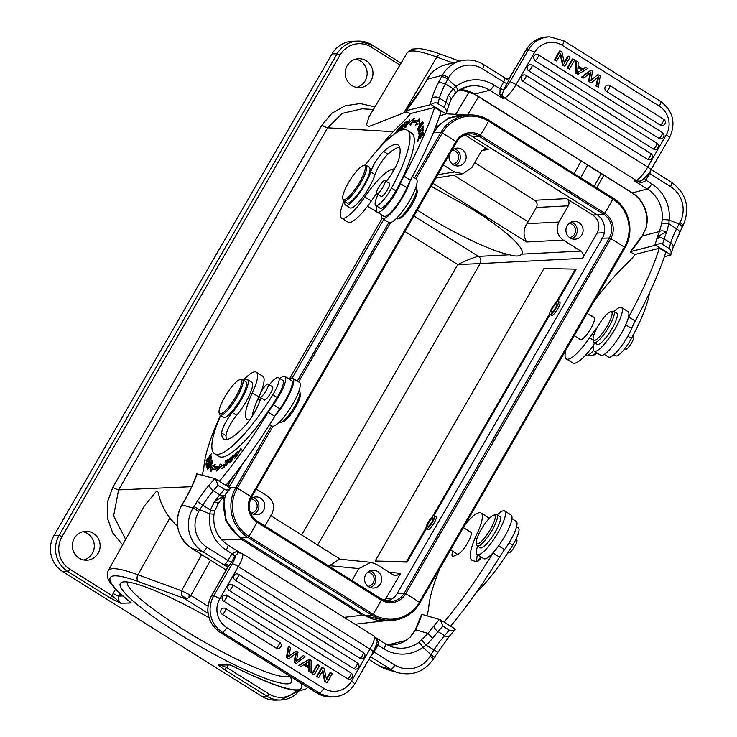 <?xml version="1.0" encoding="UTF-8"?>
<svg xmlns="http://www.w3.org/2000/svg" width="737" height="737" viewBox="0 0 737 737"><rect width="100%" height="100%" fill="white"/><g stroke="black" fill="none" stroke-linecap="round" stroke-linejoin="round"><path stroke-width="1.11" d="M373.41 651.572L373.917 651.886L377.722 645.594L376.414 644.728M377.722 645.594L377.98 645.151L376.017 643.88M375.538 637.56L385.405 643.742A5.518 1.29 -57.9 0 1 385.479 643.769A5.518 1.29 -57.9 0 1 383.839 648.818L377.98 645.151C378.855 643.834 378.569 642.038 377.123 639.762L376.579 639.652M377.123 639.762L376.165 638.564M226.876 566.642L223.845 564.791L226.093 564.8C227.715 564.468 228.304 565.141 227.871 566.827L227.401 567.582M227.77 544.975A5.518 1.29 122.1 0 1 227.853 545.012C217.286 537.734 212.671 527.471 214.006 514.223L209.824 513.809A36.786 35.689 106.2 0 0 226.204 550.06L232.063 553.727L236.384 551.58L238.502 552.75L235.287 555.707L232.063 553.727L231.786 554.16L235.121 555.993A9.986 2.331 122.1 0 1 232.256 563.805L213.721 595.911L211.537 595.966L227.346 567.73M226.093 564.8L226.738 566.523M227.871 566.827L227.724 567.168A8.669 2.027 -57.9 0 0 231.307 562.294L235.287 555.707M181.873 504.891L185.991 498.101L180.731 506.973L182.067 504.873L193.066 508.069L198.898 511.285A26.274 25.491 -73.8 0 0 206.977 547.287A5.518 1.29 122.1 0 1 202.841 551.626L191.841 548.439L226.323 570.042L211.307 596.058A5.518 0.82 30 0 1 211.537 595.966A26.541 25.5 88.5 0 0 208.654 616.021A26.541 25.5 88.5 0 0 220.28 632.392L317.288 693.176L319.471 693.121L222.463 632.337A26.541 25.5 -91.5 0 1 213.721 595.911A5.518 0.82 30 0 1 219.792 598.72A21.023 20.203 -91.5 0 0 226.72 627.574L323.727 688.349A21.023 20.203 -91.5 0 0 351.438 681.2A5.518 0.82 30 0 1 354.69 684C349.716 692.08 342.576 696.382 333.271 696.916A26.541 25.5 -91.5 0 1 319.471 693.121A5.518 1.29 -57.9 0 0 323.727 688.349M437.557 651.95L426.152 645.244L423.02 647.39L431.025 654.732L430.15 656.179L433.586 658.666L434.462 657.22L431.025 654.732L433.964 650.006A36.528 8.531 122.1 0 1 444.577 635.644A5.518 2.93 40.7 0 0 449.45 636.114L455.291 629.177M383.839 648.818A36.786 35.689 106.2 0 0 423.02 647.39A5.518 0.838 -125.6 0 0 418.708 642.517L428.031 633.387L432.711 638.343L426.152 645.244L421.711 640.158M410.491 636.906L405.811 640.481L410.491 636.906L415.53 629.757L428.031 633.387A42.046 9.811 -57.9 0 1 434.222 625.593A5.518 2.93 -139.3 0 0 438.082 631.572A36.528 8.531 -57.9 0 0 432.711 638.343M440.311 619.725L455.309 629.122C453.117 630.983 451.099 631.314 449.257 630.126L442.753 626.054L440.311 619.725L421.628 614.262L415.115 630.19A5.518 2.229 26 0 1 415.53 629.757A52.557 12.271 -57.9 0 0 421.942 614.299M450.611 626.183A157.663 36.804 -57.9 0 0 499.52 557.108A26.274 6.136 122.1 0 1 504.569 549.581A23.123 5.399 -57.9 0 0 509.304 542.478A23.123 5.399 -57.9 0 0 516.204 521.317L511.957 518.655M476.922 561.732A47.297 11.046 122.1 0 1 477.383 554.675M488.714 518.995A36.786 8.586 -57.9 0 0 487.553 517.052L481.058 512.98A36.786 8.586 122.1 0 1 477.069 533.662A47.297 11.046 -57.9 0 0 471.938 560.249A47.297 11.046 -57.9 0 0 472.61 560.544L476.664 561.723A7.886 1.843 -57.9 0 0 481.464 557.227A19.973 4.662 -57.9 0 1 480.588 558.434M497.134 514.96A25.749 6.016 122.1 0 1 504.615 510.953A25.749 6.016 122.1 0 1 496.922 534.518A25.749 6.016 122.1 0 1 477.263 554.602L483.758 558.674A25.749 6.016 -57.9 0 0 493.495 552.289A26.274 6.136 -57.9 0 0 493.025 553.036A157.663 36.804 122.1 0 1 444.116 622.111M426.935 615.745A52.557 12.271 -57.9 0 0 428.722 607.325A120.877 28.218 122.1 0 1 440.109 567.941M465.416 524.099A36.786 8.586 122.1 0 1 481.058 512.98M452.813 551.368A13.137 3.068 -57.9 0 0 452.454 556.223A13.137 3.068 -57.9 0 0 453.697 556.14L457.87 554.288A13.137 3.068 -57.9 0 0 458.626 553.856A12.879 3.003 -57.9 0 0 467.802 542.598A12.879 3.003 -57.9 0 0 470.805 532.252A12.879 3.003 -57.9 0 0 470.722 532.206M493.495 552.289A25.749 6.016 -57.9 0 0 503.417 538.59A25.749 6.016 -57.9 0 0 511.109 515.025L504.615 510.953M477.263 554.602A25.749 6.016 122.1 0 1 477.604 546.126M477.272 545.924L480.303 547.821A18.397 4.293 -57.9 0 0 492.076 537.015A18.397 4.293 -57.9 0 0 500.487 518.203A18.397 4.293 -57.9 0 0 499.833 516.646L496.802 514.748A18.397 4.293 122.1 0 1 497.457 516.305A18.397 4.293 122.1 0 1 489.046 535.117A18.397 4.293 122.1 0 1 477.272 545.924A18.397 4.293 122.1 0 1 476.682 544.919L476.277 542.856A16.822 3.925 122.1 0 1 476.213 542.349A16.822 3.925 122.1 0 1 482.79 526.835A16.822 3.925 122.1 0 1 493.606 515.191A16.822 3.925 122.1 0 1 495.264 516.692A16.822 3.925 122.1 0 1 486.429 535.523A16.822 3.925 122.1 0 1 476.277 542.856M493.606 515.191L495.651 514.656A18.397 4.293 122.1 0 1 496.802 514.748M386.068 620.655L362.457 615.22L344.022 617.339M229.751 664.885L221.054 665.106A5.251 5.048 88.5 0 1 218.318 664.35L226.545 667.39A2.626 0.617 122.1 0 1 224.527 669.666C220.805 667.252 218.732 665.483 218.318 664.35L227.328 664.12L233.371 666.359A5.251 1.907 116.6 0 0 233.592 666.543L229.981 664.829M401.039 63.133L371.881 44.874L358.118 41.079A26.274 25.251 -91.5 0 1 371.789 44.846A2.626 0.617 122.1 0 1 371.881 44.874A2.626 0.617 122.1 0 1 371.218 47.076A23.648 22.727 -91.5 0 0 340.033 55.118L337.141 53.783A26.274 25.251 -91.5 0 1 358.118 41.079L353.023 41.217A26.274 25.251 88.5 0 0 332.046 53.912L54.004 535.504A26.274 25.251 88.5 0 0 62.663 571.571L261.875 696.382A26.274 25.251 88.5 0 0 275.546 700.15L280.631 700.021A26.274 25.251 -91.5 0 1 266.96 696.253A2.626 0.617 -57.9 0 0 268.987 693.987A23.648 22.727 -91.5 0 0 296.716 690.523M82.968 531.718A14.454 13.892 -91.5 0 1 92.328 553.386A14.454 13.892 -91.5 0 1 83.696 559.973M355.814 59.135A14.454 13.892 -91.5 0 1 365.174 80.803A14.454 13.892 -91.5 0 1 356.542 87.39M393.254 131.711L327.652 127.805L342.318 113.36L361.996 108.836M435.217 127.842L448.907 117.828L466.466 115.027L446.143 113.802M407.653 112.337L403.858 112.779L368.675 126.626L366.51 124.654L369.099 116.686L407.192 52.815A115.691 17.209 -150 0 1 412.029 50.964A115.691 17.209 -150 0 1 436.838 57.053L403.858 112.779M363.461 614.409A2.626 0.617 122.1 0 1 362.457 615.22L241.119 539.189L225.743 520.746L223.716 496.443M227.438 486.346L228.129 485.093L229.944 485.821M414.618 177.903L440.855 132.467A36.26 34.842 -91.5 0 1 469.801 114.935L462.79 115.119A36.26 34.842 88.5 0 0 433.844 132.651L431.854 136.096M229.05 487.36L242.381 464.273M292.165 378.053L383.784 219.359M226.075 493.689A36.26 34.842 88.5 0 0 240.769 537.54L365.055 615.413A36.26 34.842 88.5 0 0 383.922 620.609L390.932 620.425A36.26 34.842 -91.5 0 1 372.065 615.229L247.779 537.356L240.769 537.54M466.797 134.327A17.347 16.665 -91.5 0 1 472.297 136.52L596.583 214.393A17.347 16.665 -91.5 0 1 602.304 238.198L397.28 593.313A17.347 16.665 -91.5 0 1 386.934 601.217M264.905 526.006L271.796 514.076C275.104 506.844 273.657 500.828 267.467 496.047L256.273 489.036M250.064 512.077A8.936 8.586 88.5 0 0 263.616 501.353A8.936 8.586 88.5 0 0 250.608 499.06M339.002 559.107L370.849 562.322L376.156 564.146L393.724 575.155L395.852 575.883L400.652 573.368L384.677 600.591M417.308 210.119L424.411 214.67C455.015 233.942 491.533 251.16 509.488 254.781C515.679 256.596 519.705 256.384 521.584 254.154L521.851 253.777M509.488 254.781L478.451 256.384A5.251 4.993 -93 0 1 480.183 263.588L582.552 258.309C583.879 255.417 583.299 253.012 580.82 251.096L521.584 254.154C526.587 249.253 505.26 229.686 473.126 209.695L431.081 186.258M481.786 150.532L488.18 149.5L484.799 148.81L481.252 151.288L471.873 167.52L463.011 173.72L454.563 171.988L443.37 164.977M580.82 251.096L563.252 240.087C557.061 235.306 555.615 229.299 558.922 222.058L526.973 223.707C523.224 229.539 523.095 235.628 526.577 241.985L432.822 183.237M488.18 149.5L464.918 134.926M449.294 154.706A8.936 8.586 88.5 0 0 464.955 161.643A8.936 8.586 88.5 0 0 451.726 150.495M526.973 223.707L536.398 207.475L568.291 205.826L558.922 222.058M474.674 162.674L534.666 200.261C537.144 202.178 537.724 204.582 536.398 207.475M582.552 258.309L597.117 233.076C600.425 225.844 598.978 219.829 592.788 215.047L566.56 198.612C569.038 200.528 569.618 202.933 568.291 205.826M426.373 528.751L407.11 562.119L375.124 561.041L544.026 268.489L575.367 269.152L556.26 302.244M427.543 529.461L427.773 529.608C430.058 530.824 438.579 516.867 435.816 516.397L434.526 515.568A7.748 1.806 122.1 0 1 432.075 522.874A7.748 1.806 122.1 0 1 426.401 528.751A7.748 1.806 122.1 0 1 426.29 528.705A7.748 1.806 122.1 0 1 428.741 521.391A7.748 1.806 122.1 0 1 434.415 515.513A7.748 1.806 122.1 0 1 434.526 515.568M550.06 314.515L434.001 515.532M551.322 315.298L551.866 315.381C555.035 315.104 562.718 301.12 559.097 302.152M558.213 301.322A7.748 1.806 122.1 0 1 556.113 308.057A7.748 1.806 122.1 0 1 550.465 314.506A7.748 1.806 122.1 0 1 549.986 314.469A7.748 1.806 122.1 0 1 552.077 307.734A7.748 1.806 122.1 0 1 557.725 301.286A7.748 1.806 122.1 0 1 558.213 301.322L559.576 302.179M575.367 269.152L576.012 269.567L557.688 301.295M567.149 225.679A8.936 8.586 88.5 0 0 574.74 239.221A8.936 8.586 88.5 0 0 581.926 225.808A8.936 8.586 88.5 0 0 567.149 225.679M571.387 221.966A8.936 8.586 -91.5 0 1 571.82 238.77M569.452 237.498A7.094 6.817 88.5 0 0 569.084 223.357M413.936 215.95L478.451 256.384C474.186 257.241 467.286 259.968 457.76 264.565L480.183 263.588L317.693 545.039M370.849 562.322L358.836 568.614L351.954 580.544M365.764 574.491A8.936 8.586 88.5 0 0 373.355 588.034A8.936 8.586 88.5 0 0 380.541 574.611A8.936 8.586 88.5 0 0 365.764 574.491M329.209 566.292L329.55 565.657L358.836 568.614M339.564 559.162L329.55 565.657M370.002 570.779A8.936 8.586 -91.5 0 1 370.435 587.582M368.058 586.311A7.094 6.817 88.5 0 0 367.699 572.17M549.71 313.603L432.573 516.48M426.014 527.839L406.465 561.705L375.124 561.041M407.11 562.119L406.465 561.705M432.988 517.871A4.993 1.17 -57.9 0 0 429.33 521.658A4.993 1.17 -57.9 0 0 427.755 526.365A4.993 1.17 -57.9 0 0 427.828 526.393A4.993 1.17 -57.9 0 0 431.486 522.616A4.993 1.17 -57.9 0 0 433.061 517.899A4.993 1.17 -57.9 0 0 432.988 517.871M556.435 303.644A4.993 1.17 -57.9 0 0 552.796 307.79A4.993 1.17 -57.9 0 0 551.451 312.129A4.993 1.17 -57.9 0 0 551.755 312.156A4.993 1.17 -57.9 0 0 555.394 308.002A4.993 1.17 -57.9 0 0 556.748 303.662A4.993 1.17 -57.9 0 0 556.435 303.644M454.462 148.708A8.936 8.586 -91.5 0 1 454.895 165.512M452.527 164.24A7.094 6.817 88.5 0 0 452.159 150.099M127.298 581.99A93.553 13.92 -150 0 0 182.61 629.02A93.553 13.92 -150 0 0 285.578 676.649A93.553 13.92 -150 0 0 289.125 675.608M208.884 617.624A98.804 14.694 -150 0 0 124.489 581.843A98.804 14.694 -150 0 0 122.406 582.092A98.804 14.694 -150 0 0 178.557 633.553A98.804 14.694 -150 0 0 287.31 683.862A98.804 14.694 -150 0 0 291.594 679.772A98.804 14.694 -150 0 0 289.512 675.847M110.191 598.029L120.757 603.225L112.217 595.763L110.191 598.029L67.758 571.442L62.663 571.571M181.661 595.717L184.186 598.37L187.051 598.49L181.661 595.717L181.551 590.77L189.28 594.538L188.893 597.633L190.901 595.505L189.28 594.538M169.796 518.194L137.93 574.768A115.691 17.209 30 0 0 113.129 568.678A115.691 17.209 30 0 0 108.247 570.595L144.388 505.904L156.308 491.468C160.648 491.128 155.249 496.876 169.796 518.194L177.553 526.504M130.292 602.276L131.324 602.958L120.757 603.225A5.251 5.048 88.5 0 1 118.998 596.076L122.812 595.975M347.173 65.731A14.454 13.892 88.5 0 0 347.09 80.453A14.454 13.892 88.5 0 0 359.463 87.639A14.454 13.892 88.5 0 0 370.997 80.655A14.454 13.892 88.5 0 0 371.079 65.925A14.454 13.892 88.5 0 0 358.716 58.739A14.454 13.892 88.5 0 0 347.173 65.731M74.336 538.314A14.454 13.892 88.5 0 0 74.244 553.036A14.454 13.892 88.5 0 0 86.616 560.221A14.454 13.892 88.5 0 0 98.15 553.238A14.454 13.892 88.5 0 0 98.233 538.507A14.454 13.892 88.5 0 0 85.87 531.322A14.454 13.892 88.5 0 0 74.336 538.314M125.677 539.401L113.609 515.937L118.611 489.875L327.652 127.805A5.251 0.783 30 0 1 321.894 125.124L331.88 113.258L345.174 105.769L360.19 103.558L374.949 106.883M188.893 597.633L187.051 598.49M367.57 206.222L377.501 212.44A12.879 3.003 -57.9 0 0 377.878 212.56M434.6 107.409A157.663 36.804 122.1 0 1 403.987 176.134A26.274 6.136 -57.9 0 0 400.366 183.624A23.123 5.399 122.1 0 1 396.921 190.69A23.123 5.399 122.1 0 1 377.27 212.173L383.765 216.245A23.123 5.399 -57.9 0 0 403.415 194.761A23.123 5.399 -57.9 0 0 406.861 187.686A26.274 6.136 122.1 0 1 410.076 180.952A26.274 6.136 122.1 0 1 410.481 180.196A157.663 36.804 -57.9 0 0 441.095 111.48L434.6 107.409L410.583 113.572A52.557 12.271 -57.9 0 1 401.37 123.576A120.877 28.218 122.1 0 0 375.953 151.785M394.608 168.736L391.752 169.464A47.297 11.046 -57.9 0 0 364.824 196.936A36.786 8.586 122.1 0 1 341.581 218.106L348.076 222.178A36.786 8.586 -57.9 0 0 371.319 201.008A47.297 11.046 122.1 0 1 376.662 193.628M410.076 180.952A25.749 6.016 122.1 0 1 404.254 194.54A25.749 6.016 122.1 0 1 382.374 218.474A25.749 6.016 122.1 0 1 381.526 214.845M297.324 381.075L388.85 222.537A25.749 6.016 -57.9 0 0 410.749 198.612A25.749 6.016 -57.9 0 0 416.212 178.898L412.453 176.539M341.581 218.106A36.786 8.586 122.1 0 1 343.967 201.044M445.645 114.327L446.097 113.959L431.099 104.562C433.706 102.692 435.935 102.351 437.778 103.539L444.273 107.611C446.161 108.781 446.76 110.9 446.097 113.959L439.63 115.875M423.167 85.971L405.543 111.001L410.26 113.968M423.37 85.943L428.473 77.155A5.518 1.373 33.2 0 0 428.188 77.33L423.37 85.943A52.557 12.271 -57.9 0 1 406.032 110.725L431.099 104.562M444.273 107.611A163.181 38.094 -57.9 0 0 445.931 102.167A36.528 8.531 122.1 0 1 448.326 95.478L453.135 88.624C455.328 91.204 455.844 92.917 454.674 93.774M448.326 95.478C450.933 97.321 451.588 98.998 450.279 100.499M450.832 99.762L448.271 106.893A5.518 4.155 16.2 0 0 445.931 102.167L439.436 98.104A36.528 8.531 -57.9 0 1 445.341 83.861L447.856 79.135A5.518 1.281 28.8 0 0 441.546 76.74L438.745 81.991L445.341 83.861L453.135 88.624L455.945 86.487A5.518 1.686 52.9 0 1 457.539 91.324L455.005 93.553L450.814 99.799M482.606 68.863A5.518 1.29 122.1 0 0 483.776 64.635L504.781 77.8A5.518 1.29 -57.9 0 1 504.919 78.831A5.518 1.29 -57.9 0 1 503.611 82.019L482.606 68.863A26.274 24.818 -104.4 0 0 448.649 77.698L447.856 79.135L455.945 86.487A36.786 34.74 75.6 0 1 494.076 85.077L499.926 88.753L503.758 89.674A3.151 0.728 -151.2 0 1 500.156 88.302L503.611 82.019A3.151 0.728 28.8 0 0 507.213 83.392A8.669 2.027 -57.9 0 0 509.239 78.555L506.383 79.356L504.44 77.772M506.945 78.942L506.043 78.896M563.483 40.655A5.518 1.29 122.1 0 1 563.685 40.701L549.673 36.85A26.541 25.5 -91.5 0 0 528.493 49.683L509.958 81.789A5.518 0.82 30 0 1 516.029 84.598L534.565 52.493A5.518 0.82 -150 0 0 528.493 49.683L526.31 49.738A5.518 0.82 -150 0 0 526.08 49.821C531.055 41.751 538.194 37.44 547.499 36.905A26.541 25.5 88.5 0 0 526.31 49.738L509.239 78.555L506.724 78.721L504.781 77.8M500.156 88.302L499.879 94.161L502.173 95.036L503.592 89.978M499.879 94.161L502.717 98.371L502.173 95.036A5.518 5.214 -104.4 0 0 504.477 97.92L502.717 98.371L489.727 90.236A31.267 29.526 75.6 0 0 467.313 86.607A31.267 29.526 75.6 0 0 457.659 91.176M644.313 178.151L645.842 180.178C645.244 181.495 643.502 182.223 640.619 182.343L639.605 181.145L642.213 180.141M661.688 223.486L659.44 231.556C661.255 230.405 663.641 230.626 666.589 232.229L668.883 223.744L661.688 223.486L662.185 219.792A5.518 0.654 5.8 0 1 669.141 220.068A36.786 34.74 75.6 0 0 651.701 183.845L645.842 180.178L646.091 179.745A3.151 0.728 28.8 0 1 644.46 178.409M494.076 85.077A5.518 1.29 122.1 0 1 489.727 90.236L474.646 94.106A5.518 1.29 122.1 0 1 474.306 94.078L631.931 192.836C641.945 199.635 646.957 209.271 646.957 221.745A5.518 0.544 2.1 0 1 647.252 221.588L646.303 227.429L642.268 235.739A5.518 0.654 -146.3 0 1 642.876 235.803M655.847 245.384C658.463 243.514 660.693 243.173 662.535 244.362L669.03 248.433C670.91 249.603 671.518 251.722 670.845 254.781L655.847 245.384L654.806 245.384A157.663 36.804 122.1 0 0 656.685 239.258C659.375 235.499 662.674 233.15 666.589 232.229A36.528 8.531 -57.9 0 0 664.194 238.926A5.518 4.155 -163.8 0 0 656.685 239.258A42.046 9.811 -57.9 0 1 659.44 231.556L642.305 235.951L646.303 227.429M669.03 248.433A163.181 38.094 -57.9 0 0 670.688 242.989A36.528 8.531 122.1 0 1 676.566 228.792L668.883 223.744L669.141 220.068L679.099 224.03L676.566 228.792C679.21 230.58 680.048 231.842 679.09 232.588M651.149 169.501L671.72 182.398A5.518 1.29 -57.9 0 1 670.55 186.618A26.274 24.818 -104.4 0 1 679.892 222.592L679.099 224.03A5.518 1.281 28.8 0 1 682.186 227.125L673.028 247.715A5.518 4.155 -163.8 0 0 670.688 242.989L664.194 238.926A163.181 38.094 122.1 0 1 662.535 244.362M664.387 256.697L670.394 255.149M654.806 245.384L630.789 251.547A52.557 12.271 -57.9 0 0 642.305 235.951A5.518 0.654 -146.3 0 1 642.268 235.739L630.301 251.824M630.292 251.833L630.789 251.547L630.292 251.833L635.008 254.79M594.289 300.889A120.877 28.218 122.1 0 1 626.118 264.399A52.557 12.271 -57.9 0 0 635.331 254.394L659.357 248.231L665.852 252.303A157.663 36.804 -57.9 0 1 635.239 321.019L628.744 316.956A26.274 6.136 -57.9 0 0 628.339 317.702A25.749 6.016 -57.9 0 0 627.97 311.585L621.475 307.513A25.749 6.016 122.1 0 1 616.012 327.228A25.749 6.016 122.1 0 1 594.133 351.153A25.749 6.016 122.1 0 1 594.473 342.687M614.437 311.097A47.297 11.046 -57.9 0 0 613.847 311.41M597.338 327.283A47.297 11.046 -57.9 0 0 589.582 337.758A36.786 8.586 122.1 0 1 566.338 358.928A36.786 8.586 122.1 0 1 565.813 350.222M659.357 248.231A157.663 36.804 122.1 0 1 628.744 316.956M577.596 337.813A13.137 3.068 -57.9 0 0 577.762 337.997L579.89 339.693A13.137 3.068 -57.9 0 0 579.955 339.739A13.137 3.068 -57.9 0 0 581.336 339.591A12.879 3.003 -57.9 0 0 590.411 329.209A12.879 3.003 -57.9 0 0 594.252 317.914A13.137 3.068 -57.9 0 0 593.976 317.518L591.848 315.823A13.137 3.068 -57.9 0 0 591.783 315.777A13.137 3.068 -57.9 0 0 590.862 315.74M614.004 311.511A25.749 6.016 122.1 0 1 621.475 307.513M594.133 351.153L600.627 355.225A25.749 6.016 -57.9 0 0 622.507 331.3A25.749 6.016 -57.9 0 0 628.339 317.702M604.266 354.405L608.522 357.067A23.123 5.399 -57.9 0 0 628.173 335.584A23.123 5.399 -57.9 0 0 631.618 328.509A26.274 6.136 122.1 0 1 635.239 321.019M566.338 358.928L572.833 363A36.786 8.586 -57.9 0 0 593.746 345.119M613.893 354.718L615.653 355.824A18.397 4.293 -57.9 0 0 616.805 355.916A18.397 4.293 -57.9 0 0 631.452 338.421A77.256 18.038 -57.9 0 0 649.481 292.902M589.038 354.589L590.567 355.556A21.023 4.91 -57.9 0 0 591.885 355.667A21.023 4.91 -57.9 0 0 591.894 355.658A21.023 4.91 -57.9 0 0 596.39 352.572M591.894 355.658L593.257 355.308A19.973 4.662 -57.9 0 0 593.257 355.308A19.973 4.662 -57.9 0 0 596.933 352.912M585.353 355.391L585.491 355.474A23.648 5.518 -57.9 0 0 586.974 355.603A23.648 5.518 -57.9 0 0 593.58 350.545M624.534 348.96L625.344 349.467A7.748 1.806 -57.9 0 0 630.347 344.842A7.748 1.806 -57.9 0 0 633.571 336.33L632.825 335.86M594.142 342.475L597.173 344.382A18.397 4.293 -57.9 0 0 609.821 332.249A18.397 4.293 -57.9 0 0 617.145 313.732A18.397 4.293 -57.9 0 0 616.703 313.207L613.672 311.3A18.397 4.293 122.1 0 1 614.114 311.834A18.397 4.293 122.1 0 1 606.791 330.351A18.397 4.293 122.1 0 1 594.142 342.475A18.397 4.293 122.1 0 1 593.7 341.95A18.397 4.293 122.1 0 1 593.552 341.48L593.138 339.416A16.822 3.925 122.1 0 1 599.282 323.994A16.822 3.925 122.1 0 1 610.476 311.742A16.822 3.925 122.1 0 1 611.94 312.304A16.822 3.925 122.1 0 1 604.543 330.296A16.822 3.925 122.1 0 1 593.276 339.849A16.822 3.925 122.1 0 1 593.138 339.416M610.476 311.742L612.511 311.217A18.397 4.293 122.1 0 1 613.672 311.3M460.091 89.61A31.267 29.526 -104.4 0 1 474.646 94.106L632.282 192.864L647.362 189.004L634.364 180.86L636.123 180.408A5.518 5.214 -104.4 0 0 639.605 181.145L634.364 180.86L640.619 182.343M564.256 62.442L567.858 56.187L570.106 57.164L564.911 66.164L563.206 65.105L560.719 53.921L556.638 60.987L554.399 60.01L559.595 51.01L561.953 52.06L564.431 63.244L568.522 56.169M556.638 60.987L554.399 60.01M564.911 66.164L562.552 65.123L560.249 54.75M582.939 68.919L585.547 67.27L587.96 68.357L577.965 74.345L576.177 73.23L576.26 61.024L578.149 62.203L578.029 65.842L583.253 69.121L586.21 67.251M577.965 74.345L575.523 73.249L575.606 61.042L576.26 61.024M567.149 67.997L572.345 58.997L572.999 58.978L574.657 60.019L569.461 69.02L567.149 67.997L569.461 69.02M535.034 60.738L533.459 57.532A3.409 3.27 -91.5 0 1 538.406 54.907A3.418 0.801 122.1 0 1 538.461 54.925A3.418 0.801 122.1 0 1 537.531 57.91A3.418 0.801 122.1 0 1 535.034 60.738L659.007 138.409A3.418 0.801 -57.9 0 0 661.494 135.58A3.418 0.801 -57.9 0 0 662.425 132.605A3.418 0.801 -57.9 0 0 662.37 132.577L538.507 54.971M663.493 137.248A3.409 3.27 -91.5 0 1 662.462 138.363L661.642 138.749A3.418 3.418 0 0 0 662.425 132.605L538.461 54.925A3.418 3.418 0 0 0 537.513 54.52M662.462 138.363L659.007 138.409M526.172 75.441L650.789 153.517A3.418 0.801 -57.9 0 1 650.845 153.536A3.418 0.801 -57.9 0 1 650.126 156.152A3.418 0.801 -57.9 0 1 647.427 159.349L522.708 81.208A3.409 3.27 -91.5 0 1 525.177 74.99A3.409 3.27 -91.5 0 1 526.071 75.367A3.418 0.801 122.1 0 1 526.126 75.395A3.418 0.801 122.1 0 1 525.407 78.011A3.418 0.801 122.1 0 1 522.708 81.208M651.913 158.188A3.409 3.27 -91.5 0 1 647.427 159.349M528.678 70.853A3.409 3.27 -91.5 0 1 531.156 64.635A3.409 3.27 -91.5 0 1 532.05 65.022A3.418 0.801 122.1 0 1 532.105 65.04A3.418 0.801 122.1 0 1 531.386 67.657A3.418 0.801 122.1 0 1 528.678 70.853L653.397 148.994A3.418 0.801 -57.9 0 0 656.105 145.806A3.418 0.801 -57.9 0 0 656.824 143.19A3.418 0.801 -57.9 0 0 656.768 143.162L532.151 65.086M657.892 147.842A3.409 3.27 -91.5 0 1 653.397 148.994M606.459 91.397A3.409 3.27 -91.5 0 1 608.937 85.17A3.409 3.27 -91.5 0 1 609.831 85.556A3.418 0.801 122.1 0 1 609.886 85.584A3.418 0.801 122.1 0 1 609.158 88.2A3.418 0.801 122.1 0 1 606.459 91.397L660.324 125.143A3.418 0.801 -57.9 0 0 663.024 121.946A3.418 0.801 -57.9 0 0 663.751 119.33A3.418 0.801 -57.9 0 0 663.687 119.311L609.932 85.621M664.811 123.982A3.409 3.27 -91.5 0 1 660.324 125.143M597.661 74.861L591.138 79.992L597.661 74.861M583.944 78.094L581.631 77.072L590.908 70.199L582.285 77.053L583.944 78.094L591 71.977L590.134 75.773L589.48 75.791L588.642 81.466L591.295 82.701L598.702 76.805L598.168 78.979L597.514 78.988L596.012 86.082L598.361 87.132L600.24 76.049L598.315 74.842M590.346 71.996L589.48 75.791M591.295 82.701L588.642 81.466M598.048 76.823L597.514 78.988M598.361 87.132L596.012 86.082M560.249 50.991L555.053 59.992M562.552 65.123L563.206 65.105M575.523 73.249L576.177 73.23M579.319 71.572L582.221 69.794L577.983 67.131L577.651 72.871L581.567 69.812L577.965 67.555M578.665 71.59L577.734 72.244M582.221 69.794L581.567 69.812M572.999 58.978L567.803 67.988M590.908 70.199L592.502 71.203L591.037 80.6L591.793 79.974M596.666 86.063L598.168 78.979M589.296 81.448L590.134 75.773M582.285 77.053L581.631 77.072M377.27 212.173A23.123 5.399 122.1 0 1 377.04 206.323M398.901 131.241L399.574 129.703C402.126 127.261 403.185 125.483 402.743 124.378L401.039 125.668L398.533 131.435M397.98 131.739L399.362 127.308L395.272 133.415M403.802 128.717L407.257 121.135L406.161 126.138L409.523 119.799L405.709 127.593L406.806 122.591L403.802 128.717M415.318 125.198L419.371 123.567L419.583 118.27L418.026 120.794A91.185 21.29 -57.9 0 0 413.006 120.647L414.387 118.123L408.528 123.254L410.573 125.06L411.771 122.895A88.56 20.673 122.1 0 1 416.654 123.033L415.318 125.198M401.812 130.034L403.461 128.284L401.554 129.601L402.752 127.022L404.88 124.94L403.167 126.128L404.245 123.798L406.483 121.633L404.245 123.19L400.946 130.338M422.623 129.316L423.793 125.889L419.675 130.504L418.496 133.959L422.623 129.316M418.036 130.237L418.349 131.868L418.975 130.993L418.736 129.703L423.36 122.747L418.036 130.237L418.948 130.808M420.219 133.102L418.404 137.404L423.139 130.237L422.126 133.194L423.72 129.344L419.003 136.483L420.219 133.102M418.201 138.759L417.713 141.845L418.745 138.538L420.551 136.336L420.182 138.63L420.809 137.874L421.168 135.58L422.798 133.6L422.402 136.041L423.029 135.286L423.508 132.291L418.201 138.759L418.662 139.044M419.722 126.948L418.192 128.376L422.329 122.001L421.794 124.304L422.9 121.108L419.685 124.479L417.639 129.307L419.722 126.948M386.252 181.366A18.397 4.293 122.1 0 1 386.52 181.044A21.023 4.91 -57.9 0 0 399.27 157.469A59.909 13.985 -57.9 0 0 398.008 144.968A59.909 13.985 -57.9 0 0 394.267 144.664A59.909 13.985 -57.9 0 0 383.655 151.435A15.763 3.685 -57.9 0 0 370.693 171.905A23.648 5.518 122.1 0 1 359.739 192.67A23.648 5.518 122.1 0 1 347.063 205.282A23.648 5.518 122.1 0 1 345.589 205.162L349.918 207.871A23.648 5.518 -57.9 0 0 351.392 207.991A23.648 5.518 -57.9 0 0 371.78 182.5A23.648 5.518 -57.9 0 0 375.022 174.614A15.763 3.685 122.1 0 1 387.984 154.153A59.909 13.985 122.1 0 1 398.597 147.372A59.909 13.985 122.1 0 1 399.638 147.179M375.741 205.503L380.071 208.221A18.397 4.293 -57.9 0 0 381.222 208.313A18.397 4.293 -57.9 0 0 388.832 201.514A18.397 4.293 -57.9 0 0 395.87 190.819A77.256 18.038 -57.9 0 0 411.55 132.982L407.22 130.274A77.256 18.038 122.1 0 1 391.54 188.101A18.397 4.293 122.1 0 1 376.893 205.605A18.397 4.293 122.1 0 1 375.741 205.503A18.397 4.293 122.1 0 1 378.044 194.522M400.357 129.086L401.094 126.202L402.743 125.53M402.31 125.281L399.951 128.828M395.705 133.13L397.243 129.813L398.818 128.201L397.593 131.96M417.713 124.231L416.654 123.033M410.702 124.829L408.528 123.254M409.827 124.065L413.429 120.914M418.026 120.794L419.325 121.614A91.185 21.29 122.1 0 0 414.305 121.467L412.996 120.647M404.705 123.475L404.245 123.19M403.627 126.414L403.167 126.128M402.015 129.896L401.554 129.601M419.878 133.047L419.565 132.853C418.727 132.347 419.786 130.385 422.752 126.957C423.618 127.409 422.55 129.371 419.565 132.853L419.058 133.047L419.565 133.36M422.752 126.957L423.72 127.123M345.589 205.162A23.648 5.518 122.1 0 1 344.833 201.588M365.322 165.079A77.256 18.038 122.1 0 1 402.384 129.878A77.256 18.038 122.1 0 1 407.22 130.274M380.817 196.263A7.886 1.843 -57.9 0 0 381.029 196.549A7.886 1.843 -57.9 0 0 381.526 196.586A7.886 1.843 -57.9 0 0 387.726 189.225A7.886 1.843 -57.9 0 0 389.403 183.191A7.886 1.843 -57.9 0 0 389.053 183.117M343.728 200.897L346.98 202.933A21.023 4.91 -57.9 0 0 348.297 203.043A21.023 4.91 -57.9 0 0 363.608 185.567A21.023 4.91 -57.9 0 0 369.301 167.299L366.059 165.272A21.023 4.91 122.1 0 1 361.591 181.366A21.023 4.91 122.1 0 1 345.045 201.008A21.023 4.91 122.1 0 1 343.728 200.897A21.023 4.91 122.1 0 1 343.064 199.755L342.788 198.373A19.973 4.662 122.1 0 1 347.661 184.176A19.973 4.662 122.1 0 1 363.369 165.521A19.973 4.662 122.1 0 1 363.387 165.512A19.973 4.662 122.1 0 1 360.393 180.906A19.973 4.662 122.1 0 1 344.676 199.561A19.973 4.662 122.1 0 1 342.788 198.373M377.215 190.275A7.748 1.806 122.1 0 1 381.379 183.329A7.748 1.806 122.1 0 1 385 180.583A7.748 1.806 122.1 0 1 384.557 184.038A7.748 1.806 122.1 0 1 380.393 190.975A7.748 1.806 122.1 0 1 376.773 193.72A7.748 1.806 122.1 0 1 377.215 190.275M363.369 165.521L364.732 165.162A21.023 4.91 122.1 0 1 364.741 165.162A21.023 4.91 122.1 0 1 364.732 165.162A21.023 4.91 122.1 0 1 366.059 165.272M396.34 218.539L396.672 218.751A18.397 4.293 -57.9 0 0 397.833 218.843A18.397 4.293 -57.9 0 0 400.725 217.074A18.397 4.293 -57.9 0 0 411.909 202.371A18.397 4.293 -57.9 0 0 416.792 188.58A18.397 4.293 -57.9 0 0 416.202 187.576L415.871 187.364M397.833 218.843L399.869 218.309A16.822 3.925 -57.9 0 0 402.513 216.696A16.822 3.925 -57.9 0 0 412.738 203.246A16.822 3.925 -57.9 0 0 417.206 190.643L416.792 188.58M220.041 415.134L223.504 417.308A21.023 4.91 -57.9 0 0 223.808 417.437A21.023 4.91 -57.9 0 0 239.193 401.508A21.023 4.91 -57.9 0 0 245.826 381.674L242.362 379.509A21.023 4.91 122.1 0 1 236.089 398.735A21.023 4.91 122.1 0 1 220.345 415.272A21.023 4.91 122.1 0 1 220.041 415.134A21.023 4.91 122.1 0 1 219.368 413.991L219.092 412.609A19.973 4.662 122.1 0 1 225.697 395.428A19.973 4.662 122.1 0 1 239.682 379.758A19.973 4.662 122.1 0 1 240.658 379.73A19.973 4.662 122.1 0 1 234.983 398.127A19.973 4.662 122.1 0 1 220.022 413.825A19.973 4.662 122.1 0 1 219.092 412.609M239.682 379.758L241.045 379.398A21.023 4.91 122.1 0 1 242.068 379.371A21.023 4.91 122.1 0 1 242.362 379.509M252.192 416.285A47.297 11.046 122.1 0 1 258.807 396.911A36.786 8.586 -57.9 0 0 262.796 376.229L256.301 372.157A36.786 8.586 122.1 0 1 252.312 392.839A47.297 11.046 -57.9 0 0 247.181 419.427A47.297 11.046 -57.9 0 0 247.862 419.722L249.511 420.201M225.854 485.361A157.663 36.804 -57.9 0 0 274.772 416.285A26.274 6.136 122.1 0 1 275.233 415.53A26.274 6.136 122.1 0 1 279.82 408.759A23.123 5.399 -57.9 0 0 284.556 401.656A23.123 5.399 -57.9 0 0 291.456 380.495L284.961 376.432A23.123 5.399 122.1 0 1 278.061 397.584A23.123 5.399 122.1 0 1 273.326 404.687A26.274 6.136 -57.9 0 0 268.268 412.213A157.663 36.804 122.1 0 1 219.359 481.289M269.641 424.512L271.999 425.986A25.749 6.016 -57.9 0 0 291.659 405.903A25.749 6.016 -57.9 0 0 299.342 382.346L292.847 378.274A25.749 6.016 122.1 0 1 285.164 401.831A25.749 6.016 122.1 0 1 275.233 415.53M289.208 379.094A25.749 6.016 122.1 0 1 292.847 378.274M279.876 378.532A23.123 5.399 122.1 0 1 284.961 376.432M215.554 478.903L230.552 488.299C228.369 490.16 226.351 490.492 224.499 489.304L218.005 485.232L215.554 478.903L214.716 478.562A157.663 36.804 122.1 0 1 209.465 484.771A5.518 2.93 40.7 0 0 213.334 490.75L219.829 494.822A5.518 2.93 40.7 0 0 224.693 495.292L230.543 488.355M185.724 498.249C190.874 488.926 194.55 480.773 196.751 473.808L214.716 478.562M218.005 485.232A163.181 38.094 122.1 0 1 213.334 490.75A36.528 8.531 -57.9 0 0 202.739 505.075L197.221 501.363L193.942 506.623L199.773 509.847L202.739 505.075L210.404 510.115L214.449 501.593A36.528 8.531 122.1 0 1 219.829 494.822A163.181 38.094 -57.9 0 0 224.499 489.304M218.871 502.339C218.696 503.445 217.222 503.196 214.449 501.593L224.693 495.292M223.753 496.397L218.806 502.708M198.898 511.294L199.773 509.847L209.824 513.809L210.404 510.115C213.601 510.934 215.029 511.045 214.697 510.455M242.049 553.487A15.505 3.621 122.1 0 1 242.27 553.588L240.732 552.897A5.518 5.352 -73.8 0 0 238.502 552.75L240.769 553.109L236.384 551.58M202.178 474.923A52.557 12.271 -57.9 0 0 203.965 466.503A120.877 28.218 122.1 0 1 220.492 415.419M243.413 380.163A36.786 8.586 122.1 0 1 256.301 372.157M238.079 452.5L240.529 449.257L236.853 456.157L241.091 448.308L238.079 452.5M208.285 466.678L207.438 469.386L211.841 463.914L212.707 461.169L208.488 466.797M209.916 463.149L209.75 462.606L209.916 463.149C209.013 462.375 207.898 463.582 206.572 466.761L206.857 467.949L212.155 460.339L209.916 463.149L209.621 462.421M222.5 465.563L220.243 464.098L219.082 466.254A88.56 20.673 122.1 0 1 213.887 466.659L215.195 464.494L210.966 466.457L210.994 471.431L212.523 468.907A91.185 21.29 -57.9 0 0 217.876 468.492L216.521 471.007L222.5 465.563M227.871 459.538L225.393 461.141L224.96 462.053L226.996 460.726L225.752 463.352L223.486 465.443L225.329 464.255L224.205 466.613L221.819 468.787L224.214 467.23L227.871 459.538M211.62 458.423L211.381 456.525L210.754 457.391L210.948 458.958L209.133 461.473L208.949 460.063L208.507 462.339L206.867 464.605L206.673 463.094L206.047 463.969L206.277 465.812L211.62 458.423M211.362 456.166L207.152 461.371L211.362 453.817L206.001 460.92L210.211 455.724L206.001 463.269L211.362 456.166M230.193 462.679L229.41 462.182C230.312 463.416 231.897 461.242 234.154 455.678C233.26 454.471 231.676 456.636 229.41 462.182L229.483 462.947M234.154 455.678L234.071 454.904M237.839 451.201L235.343 453.531L235.048 454.333L237.01 452.49L234.771 458.497L237.839 451.201M228.765 462.228L227.834 461.648L228.783 459.501L229.824 458.801L229.622 459.906L230.101 459.483L230.432 457.815L227.143 462.679L228.203 462.514L226.351 465.038L226.535 464.089L226.056 464.503L225.78 465.959L228.783 461.482L227.761 461.629L229.06 462.44M226.526 439.538A59.909 13.985 122.1 0 1 226.019 435.705A15.763 3.685 122.1 0 1 236.66 415.29A23.648 5.518 -57.9 0 0 249.438 395.096A23.648 5.518 -57.9 0 0 251.768 382.3L247.439 379.583A23.648 5.518 122.1 0 1 245.108 392.379A23.648 5.518 122.1 0 1 232.33 412.582A15.763 3.685 -57.9 0 0 221.69 432.988A59.909 13.985 -57.9 0 0 223.818 439.031A59.909 13.985 -57.9 0 0 224.674 439.418A59.909 13.985 -57.9 0 0 244.85 425.958A21.023 4.91 -57.9 0 0 259.341 402.338A18.397 4.293 122.1 0 1 261.184 397.971M214.614 453.734L218.944 456.443A77.256 18.038 -57.9 0 0 220.05 456.931A77.256 18.038 -57.9 0 0 277.13 397.51A18.397 4.293 -57.9 0 0 282.805 380.366L278.475 377.657A18.397 4.293 122.1 0 1 272.801 394.802A77.256 18.038 122.1 0 1 215.72 454.222A77.256 18.038 122.1 0 1 214.614 453.734A77.256 18.038 122.1 0 1 220.639 415.511M236.789 455.392L237.535 455.862M211.399 462.541C212.634 462.21 211.731 464.052 208.7 468.069C207.456 468.437 208.359 466.595 211.399 462.541L212.588 462.357M208.94 468.225L208.009 468.474L208.46 468.76M207.346 467.24L206.572 466.761M209.483 464.172L207.585 466.889M207.392 466.77L207.208 465.904C208.285 463.647 208.986 463.029 209.29 464.052L209.041 463.38L210.34 464.19M218.714 469.018L217.876 468.492M212.274 469.312L212.265 467.276L210.966 466.457M212.265 467.276L213.997 466.466M219.082 466.254L220.381 467.074A88.56 20.673 -57.9 0 1 215.186 467.47L213.887 466.659M220.381 467.074L221.524 464.936M225.393 461.141L225.891 461.454M222.74 468.188L222.242 467.875M224.407 464.844L223.919 464.54M206.848 464.476L206.047 463.969M209.124 461.426L208.331 460.929M211.556 457.898L210.754 457.391M231.722 457.585L233.5 455.825L231.796 460.339L230.064 462.025L231.722 457.585M228.479 462.689L228.673 462.191M269.373 384.806A18.397 4.293 122.1 0 1 278.218 377.537A18.397 4.293 122.1 0 1 278.475 377.657M243.901 380.467A23.648 5.518 122.1 0 1 247.107 379.435A23.648 5.518 122.1 0 1 247.439 379.583M263.947 399.703A7.886 1.843 -57.9 0 0 264.159 399.988A7.886 1.843 -57.9 0 0 264.279 400.044A7.886 1.843 -57.9 0 0 270.184 393.844A7.886 1.843 -57.9 0 0 272.533 386.63A7.886 1.843 -57.9 0 0 272.423 386.584A7.886 1.843 -57.9 0 0 272.183 386.566M260.815 392.646A7.748 1.806 122.1 0 1 268.13 384.032A7.748 1.806 122.1 0 1 267.218 388.546A7.748 1.806 122.1 0 1 259.903 397.169A7.748 1.806 122.1 0 1 260.815 392.646M279.47 421.988L279.802 422.19A18.397 4.293 -57.9 0 0 280.963 422.283A18.397 4.293 -57.9 0 0 282.428 421.592A18.397 4.293 -57.9 0 0 294.247 407.183A18.397 4.293 -57.9 0 0 299.922 392.02A18.397 4.293 -57.9 0 0 299.333 391.015L299.001 390.813M280.963 422.283L282.999 421.757A16.822 3.925 -57.9 0 0 284.335 421.122A16.822 3.925 -57.9 0 0 295.141 407.948A16.822 3.925 -57.9 0 0 300.337 394.083L299.922 392.02M253.077 497.521A8.936 8.586 -91.5 0 1 253.51 514.325M251.142 513.044A7.094 6.817 88.5 0 0 250.773 498.912M475.789 593.165A77.256 18.038 -57.9 0 0 512.703 545.122A18.397 4.293 -57.9 0 0 518.387 527.978L516.536 526.817M477.023 556.61A23.648 5.518 -57.9 0 0 478.046 555.09M507.986 552.612L508.475 552.916A7.748 1.806 -57.9 0 0 512.722 549.36A7.748 1.806 -57.9 0 0 516.701 539.779L515.928 539.291M477.29 561.631A21.023 4.91 -57.9 0 0 480.773 556.794M318.799 677.487L316.56 676.511L321.756 667.51L322.41 667.492L324.105 668.551L326.592 679.735L330.673 672.669L332.258 673.664L327.062 682.665L325.367 681.596L322.88 670.412L318.799 677.487L316.56 676.511M327.062 682.665L324.713 681.614L322.41 671.232M326.417 678.924L330.019 672.688L330.673 672.669M301.111 666.405L298.697 665.318L309.356 659.311L311.134 660.426L311.051 672.632L309.172 671.453L309.282 667.814L304.059 664.534L301.111 666.405L298.697 665.318M311.051 672.632L308.517 671.471L308.628 667.833L303.718 664.756M314.312 674.677L312 673.655L317.196 664.654L317.85 664.636L319.508 665.677L314.312 674.677L312 673.655M227.107 595.349L350.978 672.955M223.551 595.33L227.005 595.275A3.418 0.801 122.1 0 1 227.06 595.303A3.418 0.801 122.1 0 1 226.13 598.287A3.418 0.801 122.1 0 1 223.633 601.116A3.409 3.27 -91.5 0 1 223.551 595.33M352.093 677.625A3.409 3.27 -91.5 0 1 347.606 678.786L223.633 601.116M235.214 580.176A3.409 3.27 -91.5 0 1 237.692 573.957A3.409 3.27 -91.5 0 1 238.585 574.344A3.418 0.801 122.1 0 1 238.641 574.363A3.418 0.801 122.1 0 1 237.618 577.495A3.418 0.801 122.1 0 1 235.214 580.176L359.932 658.316A3.418 0.801 -57.9 0 0 362.337 655.635A3.418 0.801 -57.9 0 0 363.359 652.512A3.418 0.801 -57.9 0 0 363.304 652.485L238.687 574.409M364.428 657.164A3.409 3.27 -91.5 0 1 359.932 658.316M232.708 584.754L357.325 662.839A3.418 0.801 -57.9 0 1 357.381 662.858L232.662 584.717A3.418 0.801 122.1 0 1 231.639 587.84A3.418 0.801 122.1 0 1 229.235 590.53A3.409 3.27 -91.5 0 1 231.713 584.303A3.409 3.27 -91.5 0 1 232.606 584.69A3.418 0.801 122.1 0 1 232.662 584.717A3.418 3.418 0 0 0 231.713 584.303M358.449 667.51A3.409 3.27 -91.5 0 1 353.953 668.671L229.235 590.53M225.789 608.615L279.544 642.296A3.418 0.801 -57.9 0 1 279.609 642.323L225.743 608.578A3.418 0.801 122.1 0 1 224.721 611.701A3.418 0.801 122.1 0 1 222.316 614.382A3.409 3.27 -91.5 0 1 224.794 608.163A3.409 3.27 -91.5 0 1 225.688 608.55A3.418 0.801 122.1 0 1 225.743 608.578A3.418 3.418 0 0 0 224.794 608.163M280.668 646.975A3.409 3.27 -91.5 0 1 276.182 648.136L222.316 614.382M295.62 653.074L294.155 662.471L296.403 663.457L305.026 656.603L303.368 655.562L296.311 661.679L298.015 652.208L296.025 650.955L288.609 656.851L290.645 647.593L288.95 646.524L287.071 657.607L288.996 658.814L286.417 657.625L288.296 646.542L288.95 646.524M303.368 655.562L296.56 660.868M296.025 650.955L288.812 656.133M324.713 681.614L325.367 681.596M322.41 667.492L317.214 676.492M308.628 667.833L309.282 667.814M308.517 671.471L309.172 671.453M299.351 665.299L309.356 659.311M309.337 666.524L309.66 660.794L305.1 663.862L309.337 666.524M309.006 660.803L308.692 666.119M317.85 664.636L312.654 673.636M296.403 663.457L294.809 662.452L296.274 653.056L288.996 658.814M294.809 662.452L294.155 662.471M287.071 657.607L286.417 657.625M400.412 129.039L399.574 129.703L400.412 129.039M207.926 613.248L184.186 598.37L138.574 581.65A110.439 16.426 30 0 0 114.898 575.837A110.439 16.426 30 0 0 131.324 602.958M210.57 560.184L190.901 595.505L207.908 606.155M227.917 545.067L239.958 552.612M371.162 655.469A5.518 1.29 122.1 0 0 371.531 655.11A5.518 1.29 122.1 0 0 373.917 651.886L394.921 665.05A26.274 25.491 -73.8 0 0 430.15 656.179M379.638 666.101A5.518 1.29 -57.9 0 0 379.702 666.156L368.905 659.394L379.785 666.193L390.785 669.389A5.518 1.29 -57.9 0 0 394.921 665.05M433.586 658.666C424.853 671.379 413.107 676.087 398.349 672.78A31.792 30.853 -73.8 0 1 390.785 669.389L370.471 656.658M206.977 547.287L227.982 560.452A5.518 1.29 -57.9 0 1 223.845 564.791L202.841 551.626A31.792 30.853 -73.8 0 1 193.066 508.069L193.942 506.623M226.72 627.574A5.518 1.29 122.1 0 1 222.463 632.337L220.28 632.392A5.518 1.29 122.1 0 1 220.16 632.383A5.518 1.29 122.1 0 1 220.077 632.346L317.085 693.121A5.518 1.29 -57.9 0 0 317.159 693.158A5.518 1.29 -57.9 0 0 317.288 693.176A26.541 25.5 88.5 0 0 331.097 696.981L333.271 696.916M373.917 636.068C377.841 642.157 378.873 638.859 373.226 651.895A5.518 0.82 -150 0 0 369.974 649.094A15.505 3.621 -57.9 0 0 373.917 636.068L242.27 553.588A15.505 3.621 122.1 0 1 238.327 566.615L219.792 598.72M351.438 681.2L369.974 649.094L238.327 566.615A5.518 0.82 -150 0 0 232.256 563.805M231.786 554.16L227.982 560.452L231.307 562.294M180.897 506.982A31.792 30.853 106.2 0 0 191.841 548.439A5.518 1.29 122.1 0 1 191.758 548.402A5.518 1.29 122.1 0 1 191.694 548.346M379.702 666.156A5.518 1.29 -57.9 0 0 379.785 666.193A31.792 30.853 106.2 0 0 387.349 669.583L379.702 666.156M385.405 643.742A31.267 30.337 106.2 0 0 392.839 647.068A31.267 30.337 106.2 0 0 418.708 642.517M405.995 640.471A31.267 30.337 -73.8 0 1 387.515 644.939L405.811 640.481M439.473 619.384A157.663 36.804 122.1 0 1 434.222 625.593M442.753 626.054A163.181 38.094 122.1 0 1 438.082 631.572L444.577 635.644A163.181 38.094 -57.9 0 0 449.257 630.126M493.025 553.036L499.52 557.108M477.069 533.662L478.516 534.574M498.617 545.85L504.569 549.581M229.704 664.866A5.251 5.048 -91.5 0 1 227.328 664.12M227.309 664.94A5.251 0.801 -149.2 0 0 228.046 665.437L228.359 664.921M594.197 186.24L601.254 173.619M299.342 690.624A26.274 25.251 -91.5 0 1 280.631 700.021L299.415 690.624M261.875 696.382L266.96 696.253L224.527 669.666M228.046 665.437A10.511 10.097 88.5 0 1 226.545 667.39L268.987 693.987M115.617 589.103L113.176 593.46A10.511 10.097 88.5 0 0 112.217 595.763L69.785 569.167A2.626 0.617 122.1 0 1 67.758 571.442A26.274 25.251 -91.5 0 1 59.098 535.366L337.141 53.783L332.046 53.912M399.896 65.049L371.218 47.076M407.192 52.815L412.029 49.13L419.067 48.587C424.788 49.121 432.37 51.129 441.813 54.621A5.251 3.952 110.1 0 0 436.838 57.053L452.831 62.921M580.682 177.764L587.721 165.134M467.553 115L478.497 96.694M469.368 91.581L455.742 114.373M581.161 161.025L574.123 173.656M242.123 538.388A2.626 0.617 122.1 0 1 241.119 539.189L221.855 540.037M226.001 485.186L228.129 485.093L233.307 476.13M289.401 378.975L382.162 218.309M488.76 120.195L613.009 198.023L612.779 199.027A35.063 33.69 -91.5 0 1 624.331 247.153L419.307 602.267L419.878 602.894A36.26 34.842 -91.5 0 1 390.932 620.425C403.498 619.716 413.171 613.866 419.943 602.875L624.967 247.761L624.331 247.153A34.685 5.159 -150 0 0 610.724 238.622L405.7 593.736A34.685 5.159 30 0 1 419.307 602.267A35.063 33.69 -91.5 0 1 389.928 619.218A35.063 33.69 -91.5 0 1 373.088 614.188L248.802 536.315A35.063 33.69 -91.5 0 1 237.24 488.189L273.022 426.216M419.933 602.802L624.967 247.761C634.953 231.427 629.232 207.604 613.009 198.023L488.723 120.149C482.892 116.538 476.581 114.806 469.801 114.935A36.26 34.842 -91.5 0 1 488.668 120.131L488.493 121.154L612.779 199.027A34.685 8.098 -57.9 0 1 604.616 213.168A18.545 17.817 88.5 0 1 610.724 238.622L609.315 238.014A17.347 16.665 88.5 0 0 603.594 214.209L479.308 136.336A17.347 16.665 88.5 0 0 470.289 133.848A17.347 16.665 88.5 0 0 456.498 142.14M365.055 615.413L372.065 615.229L373.088 614.188A34.685 8.098 -57.9 0 0 381.25 600.047A18.545 17.817 88.5 0 0 390.168 602.709A18.545 17.817 88.5 0 0 405.7 593.736L404.291 593.128L609.315 238.014L602.304 238.198M257.13 521.151L256.964 522.174A34.685 8.098 122.1 0 1 248.802 536.315L247.779 537.356A36.26 34.842 -91.5 0 1 235.831 487.581L271.548 425.71M229.658 487.737L235.831 487.581L237.24 488.189A34.685 5.159 30 0 1 250.856 496.72A18.545 17.817 88.5 0 0 256.964 522.174L381.25 600.047L381.48 599.043L257.231 521.216M415.917 178.713L442.264 133.075L440.855 132.467L433.844 132.651M251.474 497.254L456.507 142.213L251.483 497.318L250.856 496.72L455.881 141.605A34.685 5.159 -150 0 0 442.264 133.075A35.063 33.69 -91.5 0 1 471.643 116.124A35.063 33.69 -91.5 0 1 488.493 121.154A34.685 8.098 122.1 0 1 480.331 135.295L604.616 213.168L603.594 214.209L596.583 214.393M298.614 381.886L390.546 222.657M470.289 133.848C464.347 134.18 459.75 136.962 456.507 142.213L455.881 141.605A18.545 17.817 88.5 0 1 471.404 132.632A18.545 17.817 88.5 0 1 480.331 135.295L479.308 136.336L472.297 136.52M381.517 599.089A17.347 16.665 88.5 0 0 390.444 601.512A17.347 16.665 88.5 0 0 404.291 593.128L397.28 593.313M390.444 601.512L381.48 599.043L257.195 521.17C249.023 514.859 247.125 506.909 251.483 497.318L251.418 497.346M454.563 171.988L437.76 174.687M526.577 241.985L563.252 240.087M453.762 175.213L528.125 221.8M597.237 214.817L592.788 215.047M566.56 198.612L534.666 200.261M597.117 233.076L604.349 232.708M391.688 599.172L386.087 598.601M400.652 573.368L388.998 572.198M301.636 534.979L457.76 264.565L404.963 231.482M300.585 682.794L300.88 683.337A110.439 16.426 30 0 1 296.9 689.869A110.439 16.426 30 0 1 233.371 666.359M201.68 554.62L181.551 590.77L137.93 574.768A5.251 3.952 110.1 0 0 138.574 581.65M113.176 593.46A5.251 0.765 -150.8 0 0 118.998 596.076L120.315 593.718M122.609 544.883L112.687 532.869L107.39 517.945L107.445 502.072L112.853 487.203L321.894 125.124M69.785 569.167A23.648 22.727 -91.5 0 1 61.991 536.711L340.033 55.118M112.853 487.203A5.251 0.783 -150 0 0 118.611 489.875L191.638 486.687M300.88 683.337A5.251 5.058 -27.7 0 0 302.262 683.835M391.752 169.464L393.567 170.606M371.319 201.008L364.824 196.936M437.778 103.539A163.181 38.094 122.1 0 0 439.436 98.104A5.518 4.155 -163.8 0 0 431.928 98.436A157.663 36.804 122.1 0 1 430.049 104.562M441.546 76.74L442.338 75.303L426.981 79.329M438.745 81.991A42.046 9.811 -57.9 0 0 431.928 98.436M507.213 83.392L503.758 89.674A9.986 2.331 122.1 0 0 509.958 81.789M659.283 106.119A5.518 1.29 -57.9 0 0 660.693 101.485C673.203 111.14 676.133 123.236 669.463 137.773L650.928 169.879A5.518 0.82 30 0 0 647.676 167.078A15.505 3.621 -57.9 0 1 636.123 180.408L504.477 97.92A15.505 3.621 122.1 0 0 516.029 84.598L647.676 167.078L666.211 134.972A21.023 20.203 -91.5 0 0 659.283 106.119L562.285 45.335A21.023 20.203 -91.5 0 0 534.565 52.493M660.693 101.485L563.685 40.701A5.518 1.29 122.1 0 1 562.285 45.335M669.463 137.773A5.518 0.82 -150 0 0 666.211 134.972M650.909 169.915A5.518 1.29 122.1 0 1 649.546 173.462A3.151 0.728 28.8 0 1 648.928 173.048M670.55 186.618L649.546 173.462L646.091 179.745M671.72 182.398C686.718 193.905 690.468 208.341 682.969 225.697A5.518 1.281 -151.2 0 0 679.892 222.592M428.188 77.33C432.462 70.936 438.257 66.754 445.563 64.782A31.792 30.024 75.6 0 0 428.473 77.155M448.649 77.698A5.518 1.281 -151.2 0 0 442.338 75.303A31.792 30.024 -104.4 0 1 460.634 60.913L445.563 64.782M631.931 192.836A5.518 1.29 -57.9 0 0 632.282 192.864A31.267 29.526 -104.4 0 1 647.252 221.588M662.185 219.792A31.267 29.526 75.6 0 0 647.362 189.004A5.518 1.29 -57.9 0 0 651.701 183.845M631.618 328.509L625.741 324.833M593.276 340.07L589.582 337.758M627.85 336.164L631.452 338.421M580.682 339.821L577.762 337.997M410.481 180.196L403.987 176.134M406.861 187.686L400.366 183.624M383.655 151.435L387.984 154.153M370.693 171.905L375.022 174.614M391.54 188.101L395.87 190.819M273.326 404.687L279.82 408.759M268.268 412.213L274.772 416.285M185.991 498.101A52.557 12.271 -57.9 0 0 197.194 473.476M209.465 484.771A42.046 9.811 -57.9 0 0 197.221 501.363M240.188 552.741L227.853 545.012A5.518 1.29 122.1 0 1 226.204 550.06M252.312 392.839L258.807 396.911M226.019 435.705L221.69 432.988M277.13 397.51L272.801 394.802M236.66 415.29L232.33 412.582M54.004 535.504L59.098 535.366L61.991 536.711M512.703 545.122L509.083 542.847M309.466 663.208L308.812 663.226M347.606 678.786A3.418 0.801 -57.9 0 0 350.093 675.958A3.418 0.801 -57.9 0 0 351.024 672.982A3.418 0.801 -57.9 0 0 350.969 672.955M353.953 668.671A3.418 0.801 -57.9 0 0 356.358 665.99A3.418 0.801 -57.9 0 0 357.381 662.858A3.418 3.418 0 0 1 356.597 669.012M276.182 648.136A3.418 0.801 -57.9 0 0 278.586 645.446A3.418 0.801 -57.9 0 0 279.609 642.323A3.418 3.418 0 0 1 278.826 648.477M297.416 660.131L298.07 660.112M289.475 655.562L290.129 655.543M392.839 647.068L385.479 643.769L375.52 637.533M226.618 566.431L227.374 567.582L226.499 569.701M211.307 596.058C204.637 610.586 207.567 622.682 220.077 632.346M317.085 693.121L331.097 696.981M180.731 506.973C173.84 523.814 177.525 537.623 191.758 548.402L226.314 570.051M398.349 672.78L387.349 669.583M434.462 657.22L449.45 636.114M470.805 532.252L463.398 527.609M386.188 620.637L355.004 624.221M603.824 175.222L596.777 187.852M373.401 109.472L362.199 108.809M441.813 54.621L459.667 61.162M435.788 178.096L463.011 173.72M340.365 559.245L270.857 515.697M551.35 315.325L549.986 314.469M427.653 529.553L426.29 528.705M108.247 570.595C106.524 574.713 107.243 578.794 110.412 582.847C114.171 588.19 120.804 594.667 130.283 602.276M307.873 687.354L305.569 689.215L299.637 690.624C291.631 689.989 284.832 688.561 279.259 686.331C266.711 682.103 251.492 675.507 233.611 666.552M448.271 106.893L446.088 113.986M526.08 49.821L509.341 78.223M457.52 91.342L467.313 86.607M547.499 36.905L549.673 36.85M650.928 169.879C649.988 172.734 646.837 176.29 641.476 180.537M483.776 64.635C476.489 60.213 468.778 58.969 460.634 60.913M673.028 247.715L670.836 254.809M594.225 317.84L587.085 313.372M580.774 339.803L574.197 335.685M646.957 221.745L646.082 227.365M682.176 227.143L682.969 225.697M474.306 94.078L460.054 89.628M650.071 159.689A3.418 3.418 0 0 0 650.845 153.536L526.126 75.395A3.418 3.418 0 0 0 525.177 74.99M656.05 149.335A3.418 3.418 0 0 0 656.824 143.19L532.105 65.04A3.418 3.418 0 0 0 531.156 64.635M662.968 125.483A3.418 3.418 0 0 0 663.751 119.33L609.886 85.584A3.418 3.418 0 0 0 608.937 85.17M399.316 128.514L398.818 128.201M423.646 130.56L423.139 130.237M422.817 122.314L422.329 122.001M418.671 128.671L418.192 128.376M385 180.583L389.615 183.476M376.773 193.72L381.388 196.613M388.869 222.546L382.374 218.474M257.913 398.864L260.152 400.265M218.76 502.763L214.799 510.677L214.006 514.223M415.115 630.19L410.168 637.044M241.828 450.067L240.529 449.257M234.799 456.636L233.5 455.825M230.561 462.339L230.064 462.025M226.83 465.342L226.351 465.038M268.13 384.032L272.745 386.916M259.903 397.169L264.519 400.062M457.631 554.39L450.51 549.922M354.69 684L373.226 651.895M350.25 679.127A3.418 3.418 0 0 0 351.024 672.982L227.06 595.303A3.418 3.418 0 0 0 226.112 594.897M362.576 658.657A3.418 3.418 0 0 0 363.359 652.512L238.641 574.363A3.418 3.418 0 0 0 237.692 573.957"/></g></svg>
